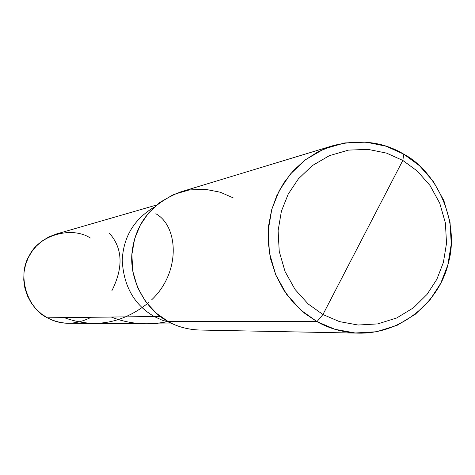 <?xml version="1.0" encoding="UTF-8"?>
<svg xmlns="http://www.w3.org/2000/svg" width="475" height="475" viewBox="0 0 475 475"><rect width="100%" height="100%" fill="white"/><g stroke="black" fill="none" stroke-linecap="round" stroke-linejoin="round"><path stroke-width="0.71" d="M173.037 323.98L66.88 323.273L60.378 322.507L52.802 320.334L47.358 317.811L154.268 316.534C134.383 305.081 123.702 286.389 122.229 260.466C123.328 237.031 133.968 219.26 154.149 207.159C133.968 219.26 123.328 237.031 122.229 260.466C123.702 286.389 134.383 305.081 154.268 316.534L161.821 320.055L170.139 322.584L161.821 320.055L154.268 316.534L47.358 317.811C61.02 325.221 75.632 325.048 91.188 317.288M90.327 237.993C71.47 225.762 38.748 235.196 29.213 255.847C17.094 275.061 26.849 308.299 47.358 317.811L41.438 313.933L35.922 308.892L31.13 302.753L27.36 295.688L24.86 287.981L23.75 279.995L24.029 272.11L25.573 264.652L28.173 257.889L31.677 251.821L36.302 246.127L42.043 241.068L48.753 236.966L56.181 234.068L156.56 205.022M322.941 314.515L308.156 303.97L295.058 289.447L285.042 271.498L279.229 251.358L278.107 230.702L281.402 211.191L288.23 194.079L298.359 178.915L312.253 165.638L329.365 155.675L348.496 150.112L368.083 149.376L386.573 153.128L402.812 160.425L322.941 314.515L339.447 321.605L358.103 325.025L377.696 323.908L396.673 317.989L413.488 307.782L427.031 294.423L436.834 279.336L443.395 262.432L446.524 243.248L445.396 222.977L439.743 203.199L430.017 185.487L417.264 171.042L402.812 160.425L403.798 154.173L419.49 165.716L433.331 181.402L443.887 200.634L450.021 222.11L451.25 244.114L447.854 264.949L440.735 283.302L430.101 299.695L415.387 314.207L397.13 325.31L376.515 331.758L355.217 332.993L334.934 329.294L316.979 321.605C329.264 328.688 343.306 332.536 359.1 333.159C403.115 333.782 439.963 300.058 448.341 263.12C460.026 222.603 437.113 171.671 403.798 154.173C383.206 141.77 359.646 138.92 333.117 145.617L318.125 151.727L304.612 160.354L293.081 170.958L283.812 182.893L276.806 195.629L271.629 209.879L268.618 225.578L268.203 242.179L270.625 258.976L275.88 275.168L283.688 290.005L293.556 302.902L304.873 313.47L316.979 321.605L322.941 314.515L402.812 160.425L417.264 171.042L430.017 185.487L439.743 203.199L445.396 222.977L446.524 243.248L443.395 262.432L436.834 279.336L427.031 294.423L413.488 307.782L396.673 317.989L377.696 323.908L358.103 325.025L339.447 321.605L322.941 314.515L316.979 321.605L168.15 321.527L316.979 321.605L300.901 310.151L286.645 294.363L275.749 274.853L269.426 252.955L268.209 230.488L271.795 209.273L279.235 190.677L290.255 174.194L305.378 159.772L323.986 148.954L344.785 142.928L366.071 142.15L386.157 146.235L403.798 154.173L402.812 160.425L386.573 153.128L368.083 149.376L348.496 150.112L329.365 155.675L312.253 165.638L298.359 178.915L288.23 194.079L281.402 211.191L278.107 230.702L279.229 251.358L285.042 271.498L295.058 289.447L308.156 303.97L322.941 314.515M154.268 316.534L161.821 320.055L170.139 322.584L161.821 320.055L154.268 316.534L160.307 316.463L154.268 316.534C134.383 305.081 123.702 286.389 122.229 260.466C123.328 237.031 133.968 219.26 154.149 207.159C133.968 219.26 123.328 237.031 122.229 260.466C123.702 286.389 134.383 305.081 154.268 316.534M359.1 333.159L199.648 330.03C187.821 329.573 177.317 326.735 168.15 321.527C146.092 310.27 128.434 279.668 132.198 250.99C136.01 222.597 152.119 202.92 180.524 191.965L333.117 145.617M233.534 198.016L220.299 192.221L205.23 189.282L189.27 189.941L173.684 194.459L159.748 202.493L148.426 213.15L140.173 225.31L134.597 239.002L131.884 254.6L132.757 271.1L137.441 287.185L145.54 301.512L156.156 313.108L168.15 321.527M64.125 317.609C94.365 328.682 122.615 323.629 148.865 302.456M151.614 299.873C181.153 272.104 178.339 226.005 155.818 213.732M111.857 290.777C123.53 267.502 122.722 248.33 109.44 233.249M111.304 317.045C128.636 323.956 147.191 325.529 166.968 321.777"/></g></svg>
